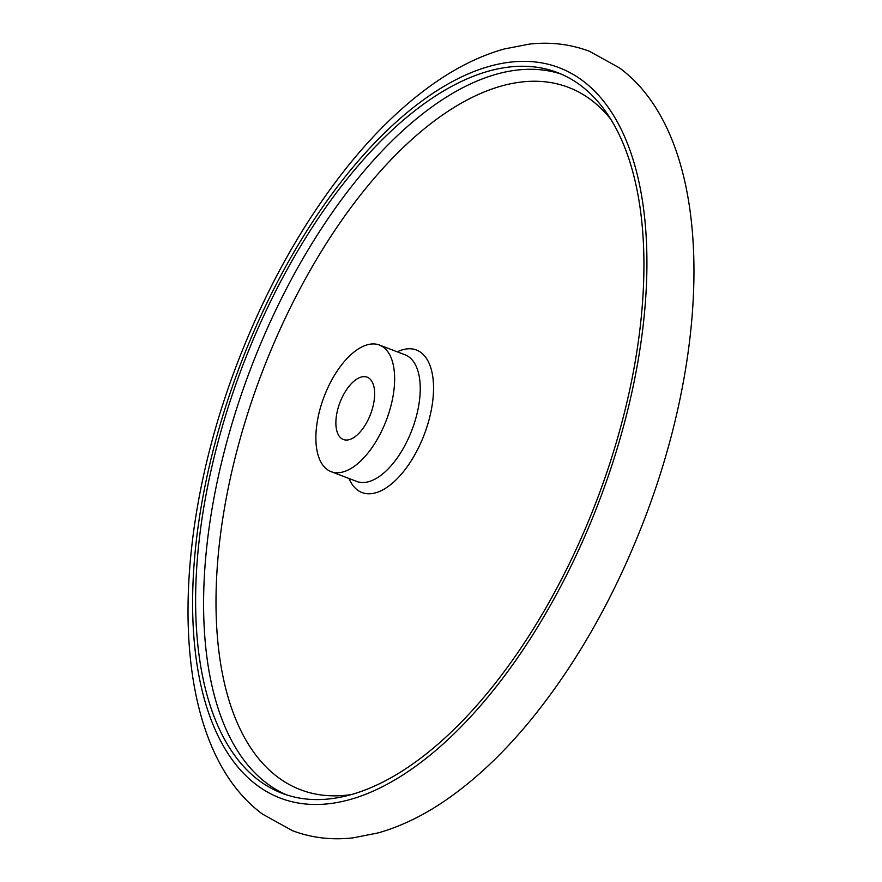 <?xml version="1.0" encoding="UTF-8"?>
<svg xmlns="http://www.w3.org/2000/svg" width="882" height="882" viewBox="0 0 882 882"><rect width="100%" height="100%" fill="white"/><g stroke="black" fill="none" stroke-linecap="round" stroke-linejoin="round"><path stroke-width="1.32" d="M263.641 315.999A385.754 189.365 110.9 0 1 557.093 72.434A385.754 189.365 110.9 0 1 575.902 549.839A385.754 189.365 110.9 0 1 282.449 793.403A385.754 189.365 110.9 0 1 263.641 315.999M382.689 428.884A67.771 33.262 110.9 0 1 331.136 471.672A67.771 33.262 110.9 0 1 327.828 387.804A67.771 33.262 110.9 0 1 379.381 345.016A67.771 33.262 110.9 0 1 382.689 428.884M369.15 378.279A33.362 16.383 110.9 0 1 369.701 416.337A33.362 16.383 110.9 0 1 343.385 439.523A33.362 16.383 110.9 0 1 341.367 438.409A33.362 16.383 110.9 0 1 340.816 400.351A33.362 16.383 110.9 0 1 367.132 377.165A33.362 16.383 110.9 0 1 369.15 378.279M256.982 785.212A390.969 191.923 110.9 0 1 261.524 314.411A390.969 191.923 110.9 0 1 582.55 80.626A390.969 191.923 110.9 0 1 578.008 551.426A390.969 191.923 110.9 0 1 256.982 785.212M286.463 794.825A385.754 189.365 110.9 0 1 267.114 783.547A385.754 189.365 110.9 0 1 271.59 319.019A385.754 189.365 110.9 0 1 561.029 74.044M352.282 794.428A375.897 184.525 110.9 0 1 277.896 777.207A375.897 184.525 110.9 0 1 282.262 324.554A375.897 184.525 110.9 0 1 590.907 99.776A375.897 184.525 110.9 0 1 609.903 118.133M397.264 351.83A76.293 37.452 110.9 0 1 420.979 352.535A76.293 37.452 110.9 0 1 420.097 444.407A76.293 37.452 110.9 0 1 357.453 490.028A76.293 37.452 110.9 0 1 349.018 478.485M379.381 345.016L404.992 354.773A67.771 33.262 110.9 0 1 409.083 357.034A67.771 33.262 110.9 0 1 408.3 438.641A67.771 33.262 110.9 0 1 356.747 481.429L331.136 471.672M589.441 51.288C570.456 44.155 550.445 41.763 529.421 44.1L504.217 48.984C479.345 55.974 454.627 68.366 430.063 86.16C402.115 106.413 375.236 132.41 349.437 164.184C304.775 219.618 267.863 284.809 238.68 359.735C166.632 544.712 168.683 745.147 262.582 814.163L292.537 830.712C311.732 837.922 331.952 840.292 353.208 837.834L378.124 832.917C402.699 825.96 427.12 813.733 451.397 796.226C479.202 776.16 505.948 750.395 531.659 718.918C577.644 662.084 615.416 595.052 644.996 517.833C715.357 333.98 712.502 136.346 619.396 67.848L589.441 51.288"/></g></svg>
